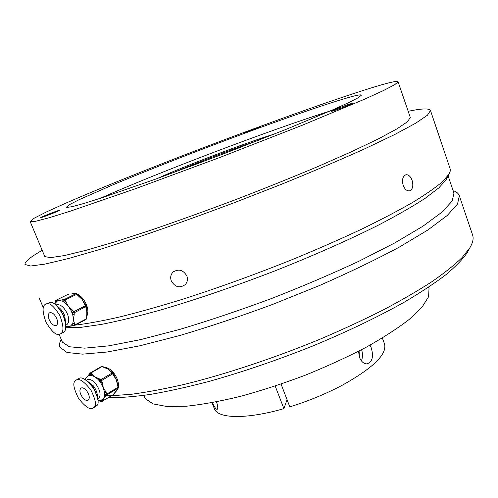 <?xml version="1.0" encoding="UTF-8"?>
<svg xmlns="http://www.w3.org/2000/svg" width="498" height="498" viewBox="0 0 498 498"><rect width="100%" height="100%" fill="white"/><g stroke="black" fill="none" stroke-linecap="round" stroke-linejoin="round"><path stroke-width="0.75" d="M358.516 351.302L359.488 357.377C361.324 361.735 363.851 363.901 367.076 363.882C372.367 361.909 373.761 356.562 371.247 347.834L370.02 345.158M281.065 384.089L289.811 406.872C308.318 401.095 325.648 393.968 341.809 385.489C372.927 368.165 387.176 354.346 384.543 344.043L382.364 338.011M212.391 402.645C214.501 407.302 216.113 409.512 217.24 409.281C218.143 408.522 217.9 406.051 216.518 401.855M211.986 402.72L214.302 408.541C217.389 418.656 245.919 419.615 283.897 408.634L275.207 386.062M287.053 399.682L283.897 408.634M359.382 357.078L359.089 351.003M361.405 360.876C362.731 357.464 362.799 353.736 361.61 349.689M186.825 275.917C183.121 269.816 178.502 268.565 172.974 272.157C170.665 274.616 170.111 277.567 171.318 280.997C175.097 287.246 179.759 288.442 185.306 284.57C187.466 282.111 187.97 279.222 186.825 275.917M412.083 180.307C410.564 176.392 408.522 174.537 405.957 174.742C402.701 176.174 401.774 179.716 403.181 185.362C404.75 189.24 406.841 191.07 409.462 190.871C412.718 189.458 413.589 185.935 412.083 180.307M43.332 307.565L39.224 298.209M39.554 298.925L43.301 307.677M60.028 210.094C59.617 209.72 39.672 217.47 40.232 217.794L40.238 217.807C40.363 218.305 60.744 210.386 60.053 210.112L60.028 210.094M260.006 126.928L244.257 132.96L260.006 126.928M352.036 103.36C348.096 104.3 330.336 111.085 331.008 111.396L331.736 111.303C335.391 110.481 353.636 103.516 352.858 103.242L352.036 103.36M274.404 134.03C247.245 142.198 183.04 166.587 157.306 178.514M330.106 111.023C270.532 129.791 157.38 172.775 100.384 198.279M259.912 139.77C234.434 148.36 196.71 162.69 171.953 173.18M189.495 166.706L242.495 146.574M143.729 395.412L145.46 398.798L153.141 403.915L166.855 406.505L186.439 406.219C202.232 404.544 220.222 401.264 240.41 396.371C261.469 390.594 283.007 383.572 305.031 375.299C326.744 366.503 346.975 357.24 365.719 347.504C383.093 337.762 397.591 328.4 409.213 319.423L422.049 307.142L428.579 296.746L429.027 288.541L428.566 287.234M108.24 397.697C119.825 397.846 133.85 396.757 150.303 394.428C168.038 391.36 187.584 387.027 208.948 381.443C242.495 372.037 276.944 360.284 312.308 346.172C347.168 331.705 377.895 317.002 404.476 302.049C420.816 292.394 434.617 283.287 445.884 274.722C455.614 266.579 462.686 259.284 467.112 252.835L468.394 250.482M105.24 395.786L110.643 395.786M111.403 395.767L131.926 394.211C147.788 392.063 165.635 388.695 185.461 384.114C226.453 373.961 274.547 357.975 320.002 339.213C342.375 329.657 363.366 319.946 382.974 310.08C401.488 300.282 417.778 290.838 431.841 281.737C444.477 272.972 454.562 264.911 462.094 257.566L469.894 247.736C472.888 242.663 473.791 238.418 472.596 235L459.312 195.733C458.558 193.616 456.722 191.985 453.796 190.827M60.999 339.81C59.517 342.636 59.162 345.102 59.928 347.206L67.006 352.472L82.544 354.153L106.921 352.036L139.745 345.824L179.797 335.509C209.49 326.694 240.428 316.336 272.611 304.434L319.467 285.541C349.359 272.412 375.94 259.632 399.197 247.182L427.72 230.076L447.204 215.522L457.55 204.006L459.312 195.733M59.081 334.32L62.368 342.101L69.297 346.751L84.641 348.158L108.645 345.855L140.884 339.555L180.151 329.284C209.235 320.569 239.519 310.379 271.005 298.713C302.261 286.499 331.581 274 358.971 261.22L394.877 242.875L422.839 226.266L441.969 212.167L452.172 201.043L453.952 193.093L448.107 175.856M65.742 327.765L80.601 327.398L101.598 324.379C118.536 321.029 138.158 316.255 160.456 310.055C195.434 299.802 234.963 286.313 274.504 271.049C313.74 255.53 350.106 239.382 379.737 224.442C398.139 214.794 413.377 206.016 425.448 198.111L438.912 187.802L446.121 179.697L446.949 178.091M75.229 325.126C87.331 323.681 102.152 320.967 119.701 316.977C138.687 312.258 159.677 306.345 182.673 299.248C218.84 287.632 255.748 274.261 293.397 259.134C317.624 249.106 340.252 239.171 361.268 229.335C380.989 219.736 398.101 210.772 412.612 202.449C425.454 194.612 435.364 187.727 442.349 181.801L448.885 174.356L450.117 171.605L450.298 169.276L430.477 110.512C429.239 108.247 422.148 108.439 409.207 111.098L408.192 111.303M42.193 250.326C30.31 257.111 24.57 261.817 24.962 264.444L30.559 266.025L44.845 264.133L68.226 258.593L100.409 249.293L140.249 236.45C170.03 226.297 201.285 215.08 234.016 202.798L281.955 184.073C312.719 171.555 340.252 159.839 364.555 148.914L394.653 134.547L415.662 123.224L427.44 115.212L430.477 110.512M30.166 221.573L44.664 256.246L44.895 256.644L50.715 257.622L64.423 255.567L86.21 250.245L115.667 241.611L151.691 229.908C178.427 220.739 206.346 210.673 235.461 199.71C264.426 188.537 291.747 177.549 317.413 166.749L351.333 151.803L378.144 139.004L396.943 128.876L407.538 121.686L410.296 117.453L398.083 81.778C397.429 80.85 391.851 81.89 381.35 84.89C342.033 96.245 256.632 127.034 179.946 156.733C136.01 173.79 94.844 190.473 65.126 203.445L46.37 211.967L34.213 218.186L30.135 221.498L35.557 221.293L48.792 217.856L70.199 211.214L135.363 188.748L219.494 157.617L302.367 125.21L364.281 99.332L383.672 90.455L394.827 84.623L398.083 81.778M350.131 97.054C321.16 105.14 251.316 130.208 187.933 154.729C160.393 165.417 135.574 175.371 113.463 184.584L79.176 199.661L69.608 204.566L66.439 207.149L66.906 207.417L72.372 206.626L84.181 203.389L102.32 197.644L155.227 179.261L221.473 154.654L286.014 129.374L334.469 109.112L349.826 102.09L358.753 97.434L361.392 95.149C360.988 94.458 357.234 95.093 350.131 97.054M86.142 305.766L84.542 304.222L82.133 299.41L77.925 295.519L78.516 295.407L77.445 294.007L64.939 300.051L68.419 306.345L64.728 302.541L62.63 301.209L59.075 300.419L57.482 300.91L54.562 303.954M72.677 310.285L73.76 311.717L72.471 312.781L68.419 306.345L72.677 310.285L71.388 311.35L72.515 314.294L74.227 314.319L73.443 319.442L72.471 312.781L74.183 312.812L74.227 314.319M56.859 318.838C54.637 314.163 52.209 312.153 49.582 312.812C48.094 313.927 47.926 316.124 49.072 319.399C51.294 324.074 53.722 326.078 56.361 325.399C57.824 324.291 57.992 322.106 56.859 318.838M86.633 309.003L86.876 314.736M63.009 332.533L63.314 332.378C66.782 330.616 66.545 324.484 62.605 313.983C57.102 305.318 52.913 301.452 50.049 302.379L45.891 304.085M47.217 303.78L45.579 304.234C42.106 305.859 42.268 311.891 46.059 322.33C51.487 331.12 55.676 335.123 58.627 334.351L60.532 333.841C63.987 332.085 63.738 325.947 59.785 315.421C54.263 306.731 50.08 302.852 47.217 303.78M64.647 319.037L63.788 315.875L60.856 310.87M65.68 323.644L64.784 315.8C63.065 311.63 60.725 308.623 57.762 306.787M55.913 304.988L56.1 304.894C60.283 303.836 64.118 306.986 67.61 314.35C69.365 319.479 69.085 322.922 66.757 324.677L66.502 324.814M70.585 326.003L72.795 323.557L73.443 319.442L74.495 323.582L72.795 323.557L72.839 325.045L74.538 325.07L86.285 318.901L87.057 312.371L86.061 308.218L86.44 306.202L74.183 312.812L73.76 311.717L85.619 305.635L86.061 308.218M76.337 293.546L75.31 293.652M56.349 301.67L56.897 300.263L59.075 300.419L63.134 299.659L62.63 301.209L63.651 301.116L64.939 300.051L64.155 299.559L76.076 293.627L75.049 293.733M71.843 293.82L72.266 293.702M78.46 295.663L82.133 299.41L84.94 304.073M63.134 299.659L64.155 299.559L63.651 301.116L64.728 302.541L66.016 301.477M55.172 302.94L55.11 301.489L55.421 302.616M74.495 323.582L74.327 325.599L71.812 325.107L72.82 325.804M86.895 314.636L86.254 317.419M85.911 319.473L86.689 318.378L86.067 319.43L74.327 325.599L72.758 325.81M85.071 304.353L84.542 304.222M86.316 305.909L84.287 302.765M77.389 294.262L76.076 293.627L77.925 295.519M113.139 373.12L111.06 372.13L108.147 369.161L103.516 367.219L104.194 367.157L108.147 369.161L111.733 372.074L111.06 372.13M89.92 373.319L89.385 374.091L89.453 375.28L90.885 373.014L89.957 373.257L90.026 374.446L91.24 375.255L92.105 373.824L94.981 376.837L100.895 379.65L100.023 381.095L94.981 376.837L91.24 375.255L88.158 375.803C86.241 377.496 85.27 378.754 85.239 379.576M86.777 390.992C84.56 388.278 82.624 387.313 80.969 388.091C79.207 390.04 79.68 393.096 82.388 397.261C84.604 399.994 86.552 400.958 88.227 400.162C89.97 398.219 89.491 395.163 86.777 390.992M113.967 375.218L116.426 379.999L117.92 385.11L117.509 385.545L116.426 379.999L113.619 375.48L114.036 375.056L113.407 373.419L101.592 380.565L100.023 381.095L100.671 382.744L98.791 380.273L99.656 378.835M117.204 389.635L115.829 391.584M93.381 407.962L94.172 407.227C96.662 405.416 95.572 399.682 90.91 390.04C83.882 381.138 78.908 377.864 75.995 380.217L75.03 381.132C72.621 383.124 73.816 388.932 78.628 398.549C85.662 407.246 90.574 410.383 93.381 407.962L96.849 405.596C99.339 403.778 98.262 398.058 93.612 388.434C86.596 379.563 81.628 376.301 78.703 378.654L76.269 380.061M95.79 392.486L92.908 386.753L90.53 384.244M97.396 396.918C97.502 393.395 96.195 389.741 93.468 385.956L87.411 381.151M86.266 380.26L86.994 379.837C89.628 378.592 92.69 380.099 96.182 384.35C100.453 390.899 101.194 395.717 98.411 398.805L98.193 398.935M102.277 399.863L103.54 398.749L104.673 395.35L104.624 392.897L103.329 387.83L100.671 382.744L102.233 382.221L103.329 387.83L106.186 392.374L104.624 392.897L105.265 394.541L106.827 394.018L118.138 387.17L117.509 385.545M114.098 393.582L117.802 388.639M117.54 388.882L118.144 388.073L106.84 394.926L105.265 394.541L104.673 395.35L106.248 395.736L103.54 398.749L102.6 400.672L101.119 400.386M102.6 400.672L101.934 401.544L100.646 401.525L100.92 400.448M117.684 385.022L118.549 386.734L118.144 388.073L118.312 386.647M113.171 373.344L111.733 372.074M104.188 367.157L102.302 366.422L90.885 373.014L92.105 373.824M113.5 394.372L116.246 391.191M56.174 301.825L55.39 301.9L55.894 300.362L56.897 300.263M68.774 294.38L67.772 294.486L55.764 300.4L55.11 301.489M69.035 294.299L67.554 294.592M113.619 375.48L112.293 372.934L100.895 379.65L102.233 382.221M99.855 400.678L102.015 401.463L113.245 394.615L113.837 393.825M103.516 367.219L101.636 366.441M106.186 392.374L106.827 394.018L106.248 395.736M113.034 394.746L101.673 401.587M118.406 387.83L117.117 389.841M173.665 271.566L172.974 272.157M467.112 252.835L469.894 247.736M446.121 179.697L448.885 174.356M77.676 294.306C81.566 296.41 84.536 300.008 86.571 305.087C88.271 309.482 88.295 313.298 86.658 316.541M65.817 325.169L66.757 324.677M65.836 326.495C67.049 326.931 68.743 326.713 70.903 325.841M63.314 332.378L60.532 333.841M71.967 293.764C74.196 293.353 75.453 293.303 75.74 293.608M67.635 294.53L55.795 300.387M70.1 326.221L72.752 325.81M86.689 318.378L86.658 316.902M86.652 309.071L86.471 307.708M79.798 296.802L78.516 295.407M68.095 294.399L67.666 294.511M104.487 367.337C107.96 367.599 111.135 369.603 114.005 373.351C117.211 377.708 118.692 382.084 118.449 386.479M118.094 388.241L115.947 391.509M97.863 399.135L98.411 398.805M98.019 400.685L102.551 399.695M102.974 366.366L101.76 366.329L90.343 372.915M87.704 376.108L89.347 374.147M90.319 372.934L89.957 373.257M100.646 401.525L99.463 400.716M114.708 376.426L114.036 375.056"/></g></svg>
